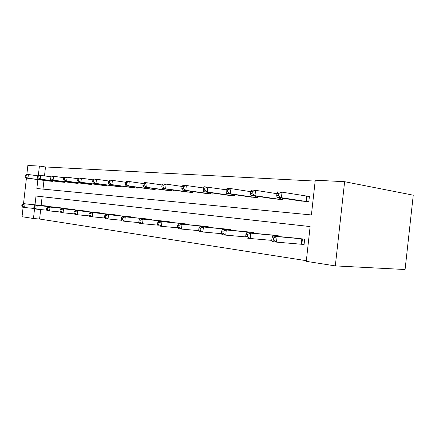 <?xml version="1.0" encoding="UTF-8"?>
<svg xmlns="http://www.w3.org/2000/svg" width="435" height="435" viewBox="0 0 435 435"><rect width="100%" height="100%" fill="white"/><g stroke="black" fill="none" stroke-linecap="round" stroke-linejoin="round"><path stroke-width="0.65" d="M37.872 179.595L36.861 188.524L311.411 214.944L315.261 180.199L344.618 181.7L413.25 195.179L405.088 269.521L335.314 265.899L306.273 261.343L310.122 226.564L36.007 196.033L35.007 204.82M26.839 174.424L27.856 165.479L39.406 166.072L38.34 175.474M315.163 181.085L45.501 166.964L39.406 166.072M278.259 236.515L278.34 235.808L270.271 234.84M230.686 230.262L230.751 229.685L223.677 228.837M188.833 224.781L188.882 224.302L182.635 223.546M151.728 219.936L151.772 219.534L146.209 218.859M118.608 215.619L118.646 215.276L113.665 214.667M88.865 211.747L88.903 211.448L84.412 210.904M62.009 208.256L57.969 207.5M310.122 226.575L42.124 196.723L41.135 205.45M40.667 209.567L39.59 219.039L306.343 260.695M49.536 206.636L45.686 205.918M75.103 209.958L75.135 209.681L70.867 209.159M103.351 213.628L103.389 213.313L98.658 212.737M134.714 217.717L134.752 217.342L129.494 216.706M169.737 222.285L169.786 221.85L163.897 221.138M209.11 227.434L209.17 226.912L202.525 226.108M253.687 233.285L253.757 232.643L246.21 231.735M302.124 244.28L304.07 244.546L304.663 239.19L296.017 238.157M39.59 219.039L33.451 218.5L22.033 216.706L23.104 207.305M335.314 265.899L344.618 181.7M26.421 178.094L23.517 203.64M34.577 208.615L33.451 218.5M45.501 166.964L44.49 175.903M43.978 180.4L42.989 189.111M307.447 196.239L309.41 196.381L308.817 201.731L300.15 200.888M282.516 198.202L282.358 199.627L274.273 198.844M257.792 196.386L257.65 197.664L250.087 196.935M234.655 194.673L234.525 195.826L227.434 195.146M212.954 193.053L212.835 194.102L206.174 193.472M192.553 191.525L192.449 192.482L186.18 191.889M173.353 190.079L173.255 190.954L167.344 190.399M155.235 188.714L155.148 189.519L149.569 188.991M138.123 187.414L138.036 188.159L132.762 187.664M121.925 186.18L121.849 186.871L116.852 186.403M106.58 185.011L106.51 185.653L101.768 185.212M92.013 183.896L91.948 184.494L87.44 184.076M78.175 182.836L78.11 183.396L73.825 182.999M65.005 181.825L64.945 182.347L60.862 181.971M52.456 180.862L52.401 181.351L48.513 180.993M42.124 196.723L36.007 196.033M46.55 206.005L23.153 203.602L25.051 203.852L24.632 207.517L34.468 208.485M22.506 206.174L24.632 207.517L22.74 207.256L21.75 206.07L22.506 206.174L22.674 204.706L21.919 204.602L21.75 206.07M22.674 204.706L25.051 203.852L48.687 206.277M21.919 204.602L23.153 203.602M25.246 175.31L25.083 176.773L25.844 176.827L26.008 175.365L25.246 175.31L26.475 174.397L28.384 174.527L27.965 178.192L26.056 178.045L49.372 181.112M37.894 175.816L28.384 174.527L26.008 175.365M51.526 181.281L27.965 178.192L25.844 176.827M26.056 178.045L25.083 176.773M58.877 207.587L35.24 205.173L37.236 205.434L36.806 209.191L47.154 210.203M34.637 207.81L36.806 209.191L34.816 208.914L33.843 207.707L34.637 207.81L34.805 206.31L34.012 206.201L33.843 207.707M34.805 206.31L37.236 205.434L61.123 207.876M34.012 206.201L35.24 205.173M71.819 209.251L47.942 206.821L50.041 207.093L49.601 210.948L60.498 212.008M47.388 209.54L49.601 210.948L47.507 210.66L46.55 209.425L47.388 209.54L47.562 207.995L46.724 207.881L46.55 209.425M47.562 207.995L50.041 207.093L74.173 209.556M46.724 207.881L47.942 206.821M37.421 176.18L37.252 177.681L38.052 177.741L38.22 176.235L37.421 176.18L38.639 175.24L40.645 175.381L40.221 179.138L38.215 178.981L61.765 182.096M50.65 176.746L40.645 175.381L38.22 176.235M64.027 182.276L40.221 179.138L38.052 177.741M38.215 178.981L37.252 177.681M50.215 177.094L50.041 178.633L50.884 178.698L51.058 177.154L50.215 177.094L51.422 176.131L53.532 176.278L53.097 180.128L50.987 179.965L74.771 183.13M64.081 177.725L53.532 176.278L51.058 177.154M77.142 183.32L53.097 180.128L50.884 178.698M50.987 179.965L50.041 178.633M85.412 211.002L61.308 208.555L63.515 208.843L63.07 212.797L74.559 213.911M60.802 211.35L63.07 212.797L60.862 212.498L59.921 211.231L60.802 211.35L60.982 209.768L60.101 209.654L59.921 211.231M60.982 209.768L63.515 208.843L87.892 211.318M60.101 209.654L61.308 208.555M63.679 178.056L63.499 179.639L64.385 179.704L64.565 178.122L63.679 178.056L64.875 177.067L67.099 177.219L66.647 181.172L64.429 181.003L88.441 184.217M78.224 178.763L67.099 177.219L64.565 178.122M90.931 184.413L66.647 181.172L64.385 179.704M64.429 181.003L63.499 179.639M99.713 212.84L75.385 210.388L77.713 210.687L77.256 214.749L89.398 215.918M74.94 213.264L77.256 214.749L74.929 214.428L74.01 213.139L74.94 213.264L75.124 211.638L74.195 211.513L74.01 213.139M75.124 211.638L77.713 210.687L102.323 213.172M74.195 211.513L75.385 210.388M77.865 179.073L77.68 180.694L78.615 180.764L78.8 179.138L77.865 179.073L79.045 178.051L81.388 178.214L80.926 182.27L78.588 182.091L102.812 185.359M93.15 179.856L81.388 178.214L78.8 179.138M105.439 185.566L80.926 182.27L78.615 180.764M78.588 182.091L77.68 180.694M114.775 214.776L90.241 212.313L92.698 212.633L92.225 216.804L105.074 218.033M89.86 215.281L92.225 216.804L89.773 216.467L88.876 215.151L89.86 215.281L90.045 213.612L89.066 213.482L88.876 215.151M90.045 213.612L92.698 212.633L117.526 215.129M89.066 213.482L90.241 212.313M92.834 180.144L92.644 181.808L93.634 181.884L93.819 180.215L92.834 180.144L93.998 179.089L96.467 179.263L95.999 183.434L93.525 183.244L117.956 186.561M108.924 181.014L96.467 179.263L93.819 180.215M120.723 186.784L95.999 183.434L93.634 181.884M93.525 183.244L92.644 181.808M130.663 216.82L105.933 214.352L108.532 214.689L108.049 218.979L121.664 220.268M105.623 217.413L108.049 218.979L105.455 218.62L104.59 217.272L105.623 217.413L105.819 215.695L104.781 215.559L104.59 217.272M105.819 215.695L108.532 214.689L133.572 217.19M104.781 215.559L105.933 214.352M108.652 181.275L108.456 182.988L109.5 183.064L109.696 181.351L108.652 181.275L109.789 180.188L112.404 180.367L111.92 184.657L109.31 184.456L133.926 187.833M125.612 182.249L112.404 180.367L109.696 181.351M136.846 188.061L111.92 184.657L109.5 183.064M109.31 184.456L108.456 182.988M147.449 218.979L122.54 216.505L125.291 216.864L124.796 221.279L139.249 222.633M122.317 219.67L124.796 221.279L122.045 220.904L121.218 219.523L122.317 219.67L122.512 217.902L121.414 217.761L121.218 219.523M122.512 217.902L125.291 216.864L150.521 219.37M121.414 217.761L122.54 216.505M125.389 182.472L125.193 184.239L126.297 184.32L126.498 182.553L125.389 182.472L126.503 181.351L129.271 181.542L128.776 185.957L126.009 185.745L150.798 189.171M143.305 183.559L129.271 181.542L126.498 182.553M153.887 189.415L128.776 185.957L126.297 184.32M126.009 185.745L125.193 184.239M165.208 221.257L140.141 218.794L143.061 219.169L142.549 223.72L157.927 225.145M140.01 222.067L142.549 223.72L139.635 223.318L138.847 221.91L140.01 222.067L140.217 220.246L139.048 220.088L138.847 221.91M140.217 220.246L143.061 219.169L168.459 221.676M139.048 220.088L140.141 218.794M143.137 183.744L142.936 185.56L144.105 185.647L144.311 183.826L143.137 183.744L144.219 182.58L147.155 182.787L146.644 187.333L143.708 187.104L168.649 190.59M162.097 184.957L147.155 182.787L144.311 183.826M171.917 190.851L146.644 187.333L144.105 185.647M143.708 187.104L142.936 185.56M184.027 223.677L158.835 221.219L161.934 221.622L161.407 226.314L177.801 227.815M158.808 224.607L161.407 226.314L158.307 225.885L157.568 224.438L158.808 224.607L159.014 222.731L157.774 222.568L157.568 224.438M159.014 222.731L161.934 221.622L187.48 224.123M157.774 222.568L158.835 221.219M204.004 226.249L178.714 223.797L182.015 224.226L181.477 229.071L198.985 230.653M178.807 227.315L181.477 229.071L178.171 228.614L177.485 227.135L178.807 227.315L179.024 225.373L177.703 225.2L177.485 227.135M179.024 225.373L182.015 224.226L207.669 226.722M177.703 225.2L178.714 223.797M225.248 228.979L199.899 226.548L203.428 227.005L202.868 232.007L221.622 233.677M200.133 230.197L202.868 232.007L199.344 231.523L198.724 230.006L200.133 230.197L200.356 228.196L198.947 228.011L198.724 230.006M200.356 228.196L203.428 227.005L229.153 229.484M198.947 228.011L199.899 226.548M161.983 185.092L161.776 186.963L163.022 187.055L163.234 185.179L161.983 185.092L163.022 183.885L166.148 184.103L165.621 188.795L162.5 188.551L187.567 192.096M182.091 186.457L166.148 184.103L163.234 185.179M191.036 192.368L165.621 188.795L163.022 187.055M162.5 188.551L161.776 186.963M182.037 186.523L181.819 188.458L183.151 188.556L183.369 186.62L182.037 186.523L183.032 185.277L186.354 185.511L185.816 190.345L182.488 190.09L207.647 193.689M226.243 189.791L204.352 186.762L203.417 188.056L203.194 190.051L204.608 190.155L204.836 188.154L186.354 185.511L183.369 186.62M211.328 193.983L185.816 190.345L183.151 188.556M182.488 190.09L181.819 188.458M232.926 195.701L207.343 192.004L203.797 191.732L229 195.386M204.836 188.154L207.903 187.006L207.343 192.004L204.608 190.155M203.797 191.732L203.194 190.051M247.89 231.893L222.535 229.49L226.303 229.979L225.727 235.15L245.862 236.912M222.916 233.28L225.727 235.15L221.959 234.634L221.41 233.078L222.916 233.28L223.15 231.208L221.643 231.007L221.41 233.078M223.15 231.208L226.303 229.979L252.055 232.426M221.643 231.007L222.535 229.49M226.254 189.687L226.026 191.753L227.543 191.868L227.771 189.796L226.254 189.687L227.124 188.344L230.92 188.605L230.343 193.776L226.553 193.483L251.756 197.196M250.685 191.661L230.92 188.605L227.771 189.796M255.943 197.528L230.343 193.776L227.543 191.868M226.553 193.483L226.026 191.753M272.065 234.998L246.759 232.633L250.799 233.16L250.207 238.516L271.886 240.37M247.319 236.58L250.207 238.516L246.166 237.961L245.704 236.363L247.319 236.58L247.558 234.438L245.944 234.22L245.704 236.363M247.558 234.438L250.799 233.16L276.519 235.574M245.944 234.22L246.759 232.633M250.707 191.438L250.473 193.575L252.099 193.7L252.338 191.552L250.707 191.438L251.506 190.041L255.573 190.323L254.975 195.674L250.913 195.358L276.056 199.127M276.916 193.689L255.573 190.323L252.338 191.552M280.531 199.48L254.975 195.674L252.099 193.7M250.913 195.358L250.473 193.575M297.942 238.326L272.756 236.009L277.1 236.569L276.481 242.126L304.076 244.481M273.517 240.125L276.481 242.126L272.141 241.528L271.783 239.892L273.517 240.125L273.767 237.901L272.027 237.673L271.783 239.892M273.767 237.901L277.1 236.569L302.716 238.94M272.027 237.673L272.756 236.009M276.959 193.314L276.714 195.532L278.46 195.663L278.704 193.439L276.959 193.314L277.66 191.857L282.032 192.161L281.418 197.708L277.051 197.376L302.059 201.193M309.394 196.489L282.032 192.161L278.704 193.439M306.854 201.574L281.418 197.708L278.46 195.663M277.051 197.376L276.714 195.532M47.921 206.473L47.948 206.201M51.363 180.715L51.297 181.254M50.846 180.65L50.786 181.188M60.34 208.088L60.373 207.799M60.862 208.137L60.895 207.854M73.379 209.784L73.412 209.474M73.906 209.833L73.939 209.529M63.858 181.678L63.793 182.249M63.341 181.607L63.276 182.183M76.979 182.678L76.913 183.293M76.451 182.608L76.386 183.222M87.082 211.568L87.114 211.236M87.614 211.622L87.652 211.296M90.768 183.733L90.692 184.386M90.235 183.657L90.159 184.315M101.496 213.444L101.534 213.09M102.04 213.498L102.078 213.15M105.275 184.837L105.194 185.538M104.732 184.761L104.656 185.468M116.689 215.423L116.727 215.048M117.238 215.483L117.281 215.102M120.56 185.995L120.473 186.751M120.011 185.919L119.924 186.68M132.713 217.516L132.762 217.108M133.273 217.571L133.317 217.163M136.688 187.219L136.595 188.034M136.133 187.142L136.041 187.963M149.651 219.729L149.7 219.283M150.216 219.784L150.265 219.343M153.729 188.502L153.631 189.388M153.169 188.426L153.066 189.312M167.573 222.073L167.627 221.589M168.144 222.127L168.198 221.649M171.765 189.856L171.656 190.818M171.194 189.78L171.085 190.742M186.571 224.563L186.631 224.036M187.153 224.618L187.213 224.096M206.745 227.206L206.81 226.63M207.337 227.266L207.397 226.689M228.212 230.028L228.283 229.392M228.81 230.082L228.881 229.452M190.883 191.291L190.769 192.335M190.307 191.204L190.187 192.259M211.187 192.803L211.062 193.95M210.605 192.716L210.475 193.874M232.79 194.401L232.649 195.663M232.198 194.314L232.056 195.587M251.093 233.04L251.174 232.333M251.696 233.095L251.773 232.399M255.818 196.093L255.66 197.495M255.22 196.006L255.062 197.414M275.54 236.265L275.627 235.482M276.149 236.319L276.236 235.542M280.417 197.887L280.243 199.447M279.814 197.794L279.64 199.366M301.216 244.193L301.808 238.848M301.83 244.252L302.423 238.907M307.153 196.201L306.561 201.535M306.544 196.114L305.952 201.454"/></g></svg>
